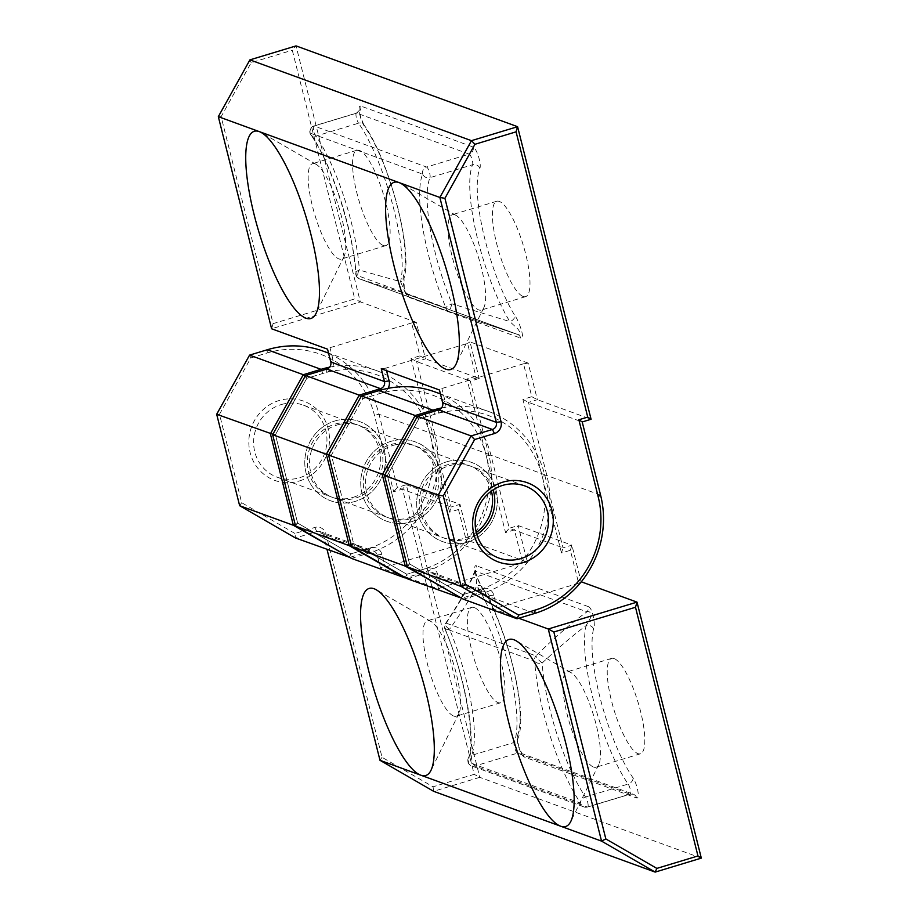 <?xml version="1.0" encoding="UTF-8"?>
<svg xmlns="http://www.w3.org/2000/svg" width="918" height="918" viewBox="0 0 918 918"><rect width="100%" height="100%" fill="white"/><g stroke="black" fill="none" stroke-linecap="round" stroke-linejoin="round"><path stroke-width="0.69" stroke-dasharray="4.59 3.44" d="M453.733 716.063A49.836 12.6 -106.8 0 0 456.235 716.212A49.836 12.6 -106.8 0 0 458.885 713.596A49.836 12.6 -106.8 0 0 456.338 673.823A49.836 12.6 -106.8 0 0 431.001 621.52A49.836 12.6 -106.8 0 0 429.842 620.97A49.836 12.6 -106.8 0 0 427.34 620.82A49.836 12.6 -106.8 0 0 427.237 663.209A49.836 12.6 -106.8 0 0 453.733 716.063M593.602 767.069A49.836 12.6 -106.8 0 0 596.103 767.218A49.836 12.6 -106.8 0 0 598.754 764.614A49.836 12.6 -106.8 0 0 596.195 724.83A49.836 12.6 -106.8 0 0 570.87 672.527A49.836 12.6 -106.8 0 0 569.711 671.987A49.836 12.6 -106.8 0 0 567.209 671.827A49.836 12.6 -106.8 0 0 567.106 714.215A49.836 12.6 -106.8 0 0 593.602 767.069M614.085 658.55A49.836 12.6 -106.8 0 0 611.583 658.39A49.836 12.6 -106.8 0 0 612.662 705.254A49.836 12.6 -106.8 0 0 637.964 753.632A49.836 12.6 -106.8 0 0 640.477 753.781A49.836 12.6 -106.8 0 0 639.387 706.917A49.836 12.6 -106.8 0 0 614.085 658.55M474.216 607.532A49.836 12.6 -106.8 0 0 471.714 607.383A49.836 12.6 -106.8 0 0 472.793 654.247A49.836 12.6 -106.8 0 0 498.107 702.626A49.836 12.6 -106.8 0 0 500.608 702.775A49.836 12.6 -106.8 0 0 499.53 655.911A49.836 12.6 -106.8 0 0 474.216 607.532M299.279 480.998A42.171 40.082 110 0 0 328.219 428.947A42.171 40.082 110 0 0 279.061 400.535A42.171 40.082 110 0 0 250.121 452.597A42.171 40.082 110 0 0 299.279 480.998M281.103 404.608A38.338 36.445 -70 0 1 303.422 405.159A38.338 36.445 -70 0 1 326.9 442.086A38.338 36.445 -70 0 1 299.475 477.75A38.338 36.445 -70 0 1 277.156 477.188A38.338 36.445 -70 0 1 253.678 440.261A38.338 36.445 -70 0 1 281.103 404.608M335.013 420.937A42.171 40.082 -70 0 1 384.16 449.35A42.171 40.082 -70 0 1 355.22 501.4A42.171 40.082 -70 0 1 306.073 472.999A42.171 40.082 -70 0 1 335.013 420.937A42.171 40.082 110 0 0 306.073 472.999A42.171 40.082 110 0 0 355.22 501.4A42.171 40.082 110 0 0 384.16 449.35A42.171 40.082 110 0 0 335.013 420.937M353.178 497.338A38.338 36.445 110 0 0 380.603 461.674A38.338 36.445 110 0 0 357.136 424.747A38.338 36.445 110 0 0 334.806 424.196A38.338 36.445 110 0 0 307.392 459.849A38.338 36.445 110 0 0 330.859 496.776A38.338 36.445 110 0 0 353.178 497.338M446.905 461.754A42.171 40.082 -70 0 1 496.053 490.155A42.171 40.082 -70 0 1 467.113 542.205A42.171 40.082 -70 0 1 417.965 513.805A42.171 40.082 -70 0 1 446.905 461.754A42.171 40.082 110 0 0 417.965 513.805A42.171 40.082 110 0 0 467.113 542.205A42.171 40.082 110 0 0 496.053 490.155A42.171 40.082 110 0 0 446.905 461.754M491.44 491.015A38.338 36.445 110 0 0 469.029 465.552A38.338 36.445 110 0 0 446.699 465.001A38.338 36.445 110 0 0 419.285 500.666A38.338 36.445 110 0 0 442.751 537.592A38.338 36.445 110 0 0 465.07 538.143A38.338 36.445 110 0 0 476.293 532.532M411.172 521.803A42.171 40.082 110 0 0 440.112 469.752A42.171 40.082 110 0 0 390.953 441.351A42.171 40.082 110 0 0 362.013 493.402A42.171 40.082 110 0 0 411.172 521.803A42.171 40.082 -70 0 1 362.013 493.402A42.171 40.082 -70 0 1 390.953 441.351A42.171 40.082 -70 0 1 440.112 469.752A42.171 40.082 -70 0 1 411.172 521.803M392.996 445.414A38.338 36.445 -70 0 1 415.315 445.964A38.338 36.445 -70 0 1 438.793 482.891A38.338 36.445 -70 0 1 411.367 518.555A38.338 36.445 -70 0 1 389.048 518.004A38.338 36.445 -70 0 1 365.571 481.078A38.338 36.445 -70 0 1 392.996 445.414M351.548 546.508L353.591 543.513L406.835 574.278L353.591 543.513L331.387 455.11L362.736 398.733L379.019 393.799A92.007 87.451 -70 0 1 486.253 455.776L505.543 532.578L514.424 529.893L522.686 562.803L441.042 587.531L437.829 574.725A9.582 9.111 110 0 0 426.663 568.276L406.835 574.278L407.397 578.788L428.695 572.339A5.749 5.462 -70 0 1 435.396 576.206L438.609 589.012L380.431 567.794L377.218 554.988A5.749 5.462 110 0 0 370.516 551.121L349.758 557.398M518.796 618.25L492.323 608.6L489.11 595.793A5.749 5.462 110 0 0 482.409 591.926L461.651 598.215M441.489 407.994A95.839 91.1 -70 0 1 488.732 411.528A95.839 91.1 -70 0 1 544.638 474.698L563.009 547.839L571.88 545.154L518.177 525.566L509.295 528.252L490.923 455.11A95.839 91.1 110 0 0 435.017 391.94M570.365 550.295L571.88 545.154L581.071 581.725L578.638 583.205L570.365 550.295L561.495 552.98L563.009 547.839L509.295 528.252L505.543 532.578M294.942 533.473L241.698 502.708L219.494 414.305L250.843 357.928L267.127 352.994A92.007 87.451 -70 0 1 374.36 414.97L393.65 491.761L402.532 489.076L474.181 774.333L433.055 786.795L382.049 757.316L325.936 533.92A9.582 9.111 110 0 0 314.771 527.46L294.942 533.473L295.504 537.982L316.802 531.533A5.749 5.462 -70 0 1 323.503 535.401L327.037 549.48M701.318 858.123L479.77 777.328L406.284 484.75L397.402 487.447L379.031 414.305A95.839 91.1 110 0 0 323.125 351.135M433.055 786.795L433.617 791.305L479.77 777.328L474.181 774.333M475.34 571.145L476.878 585.684A5.749 4.016 -31.6 0 1 482.019 586.923C479.276 583.159 474.87 571.788 475.157 569.642L475.042 570.158C470.567 582.85 460.698 600.67 445.459 623.609A5.749 5.749 0 0 0 444.92 629.014A5.749 2.054 157.4 0 1 444.909 628.417A5.749 5.462 110 0 1 446.137 623.127C460.4 601.738 470.142 584.41 475.34 571.145A5.749 5.462 110 0 0 476.568 565.855C471.542 563.468 478.485 583.504 482.443 588.323A90.09 22.789 73.2 0 1 517.454 735.72A11.498 2.903 -106.8 0 0 518.842 747.436A11.498 2.903 -106.8 0 0 524.212 756.994L636.667 798.006A11.498 2.903 -106.8 0 0 637.826 790.834A11.498 2.903 -106.8 0 0 633.018 777.867A90.09 22.789 73.2 0 1 593.579 628.864C595.69 626.191 592.89 607.693 588.208 606.58A5.749 5.462 -70 0 1 586.992 611.858C572.763 621.83 555.746 636.507 535.928 655.877L446.137 623.127A5.749 2.41 -146.2 0 0 445.459 623.609L445.459 623.609A5.749 2.41 -146.2 0 0 449.556 629.22A95.839 24.235 73.2 0 1 471.531 755.388L514.126 742.478A95.839 24.235 -106.8 0 0 476.878 585.684C470.888 597.561 461.777 612.077 449.556 629.22A5.749 2.054 157.4 0 1 444.92 629.014C465.678 676.555 476.281 744.2 468.237 758.268A5.749 5.324 -156.9 0 1 471.531 755.388A5.749 1.457 -106.8 0 0 472.231 761.24A5.749 1.457 -106.8 0 0 474.904 766.014L587.371 807.025L629.966 794.127L517.511 753.116L474.904 766.014A5.749 5.462 110 0 1 468.203 762.147A101.588 25.693 -106.8 0 0 444.909 628.417L534.701 661.155A101.588 25.693 -106.8 0 0 580.658 803.158L468.203 762.147A5.749 5.324 -156.9 0 1 468.237 758.268A5.749 5.749 0 0 0 471.565 765.933L584.02 806.945A5.749 5.462 -70 0 1 580.658 803.158A5.749 4.372 145.4 0 1 585.546 796.962A95.839 24.235 73.2 0 1 542.182 663.003C558.764 647.442 573.429 634.958 586.189 625.548L590.515 617.86C591.341 613.04 590.159 611.044 586.992 611.858L475.34 571.145L475.031 570.158M329.596 367.189A95.839 91.1 -70 0 1 376.839 370.723A95.839 91.1 -70 0 1 432.745 433.893L451.117 507.034L459.987 504.338L406.284 484.75L402.532 489.076M469.178 540.909L466.746 542.4L458.472 509.479L459.987 504.338L469.178 540.909L527.357 562.137L518.177 525.566L514.424 529.893M458.472 509.479L449.602 512.175L451.117 507.034L397.402 487.447L393.65 491.761M578.638 583.205L496.994 607.934L492.323 608.6M561.495 552.98L542.205 476.178A92.007 87.451 110 0 0 434.96 414.213L418.688 419.136L387.339 475.513L409.543 563.916L462.775 594.68L482.604 588.679A9.582 9.111 -70 0 1 493.781 595.128L496.994 607.934M522.686 562.803L527.357 562.137M466.746 542.4L385.101 567.117L380.431 567.794M438.609 589.012L441.042 587.531M449.602 512.175L430.312 435.373A92.007 87.451 110 0 0 323.067 373.396L306.796 378.331L275.446 434.707L297.65 523.111L350.883 553.875L370.711 547.862A9.582 9.111 -70 0 1 381.888 554.323L385.101 567.117M461.272 597.997L462.775 594.68L463.349 599.19L481.089 593.82A95.839 91.1 110 0 0 546.876 475.513L528.504 402.371L537.374 399.686L528.183 363.115L523.524 363.78L531.786 396.691L522.916 399.376L542.205 476.178A92.007 87.451 -70 0 1 479.058 589.746L462.775 594.68L409.543 563.916L387.339 475.513L418.688 419.136L416.887 417.288M384.527 475.49L387.339 475.513L384.745 475.088M407.489 566.911L409.543 563.916L407.053 565.178M349.379 557.192L350.883 553.875L351.456 558.385L369.197 553.003A95.839 91.1 110 0 0 434.983 434.707L416.611 361.566L425.482 358.869L416.29 322.298L411.631 322.975L419.893 355.886L411.023 358.571L430.312 435.373A92.007 87.451 -70 0 1 367.166 548.941L350.883 553.875L297.65 523.111L275.446 434.707L306.796 378.331L304.994 376.472M272.635 434.673L275.446 434.707L272.853 434.271M295.596 526.106L297.65 523.111L295.16 524.373M361.462 395.933L362.736 398.733L331.387 455.11L353.591 543.513L351.112 544.776M328.575 455.087L331.387 455.11L328.805 454.674M241.698 502.708L239.644 505.703M219.494 414.305L216.682 414.27M250.843 357.928L249.57 355.117M379.995 760.311L382.049 757.316M542.182 663.003A5.749 1.216 -134.4 0 1 535.928 655.877A5.749 5.462 -70 0 0 534.701 661.155A5.749 3.81 176.5 0 0 542.182 663.003M593.579 628.864A5.749 5.141 14.7 0 0 586.189 625.548A95.839 24.235 -106.8 0 0 628.141 784.064L585.546 796.962A5.749 1.457 -106.8 0 1 587.853 802.952A5.749 1.457 -106.8 0 1 587.658 807.048L630.253 794.15A5.749 1.457 -106.8 0 0 630.448 790.054A5.749 1.457 -106.8 0 0 628.141 784.064A5.749 4.372 -34.6 0 0 633.018 777.867M636.667 798.006A5.749 5.462 110 0 0 633.317 794.219L520.85 753.196A5.749 5.462 -70 0 0 517.511 753.116A5.749 1.457 -106.8 0 1 514.826 748.342A5.749 1.457 -106.8 0 1 514.126 742.478A5.749 5.324 23.1 0 0 517.419 739.598C529.319 716.212 507.505 627.12 482.019 586.923L482.019 586.923A5.749 4.016 -31.6 0 1 482.443 588.323M454.892 214.846A49.836 12.6 -106.8 0 0 452.379 214.686A49.836 12.6 -106.8 0 0 452.287 257.074A49.836 12.6 -106.8 0 0 478.771 309.928A49.836 12.6 -106.8 0 0 481.273 310.077A49.836 12.6 -106.8 0 0 483.924 307.473A49.836 12.6 -106.8 0 0 481.376 267.689A49.836 12.6 -106.8 0 0 456.039 215.386A49.836 12.6 -106.8 0 0 454.892 214.846M315.023 163.829A49.836 12.6 -106.8 0 0 312.522 163.679A49.836 12.6 -106.8 0 0 312.418 206.068A49.836 12.6 -106.8 0 0 338.903 258.922A49.836 12.6 -106.8 0 0 341.404 259.071A49.836 12.6 -106.8 0 0 344.055 256.455A49.836 12.6 -106.8 0 0 341.507 216.682A49.836 12.6 -106.8 0 0 316.171 164.379A49.836 12.6 -106.8 0 0 315.023 163.829M383.276 245.485A49.836 12.6 -106.8 0 0 385.778 245.634A49.836 12.6 -106.8 0 0 384.699 198.77A49.836 12.6 -106.8 0 0 359.397 150.391A49.836 12.6 -106.8 0 0 356.895 150.242A49.836 12.6 -106.8 0 0 357.974 197.106A49.836 12.6 -106.8 0 0 383.276 245.485M523.145 296.491A49.836 12.6 -106.8 0 0 525.647 296.64A49.836 12.6 -106.8 0 0 524.568 249.776A49.836 12.6 -106.8 0 0 499.254 201.409A49.836 12.6 -106.8 0 0 496.753 201.249A49.836 12.6 -106.8 0 0 497.843 248.112A49.836 12.6 -106.8 0 0 523.145 296.491M476.832 534.517A38.338 36.445 -70 0 1 467.308 538.958A38.338 36.445 -70 0 1 444.989 538.407A38.338 36.445 -70 0 1 421.523 501.48A38.338 36.445 -70 0 1 448.936 465.816A38.338 36.445 -70 0 1 471.267 466.367A38.338 36.445 -70 0 1 493.127 489.845M337.044 425.011A38.338 36.445 -70 0 1 359.374 425.562A38.338 36.445 -70 0 1 382.84 462.488A38.338 36.445 -70 0 1 355.415 498.153A38.338 36.445 -70 0 1 333.096 497.59A38.338 36.445 -70 0 1 309.63 460.664A38.338 36.445 -70 0 1 337.044 425.011M409.13 517.741A38.338 36.445 110 0 0 436.555 482.076A38.338 36.445 110 0 0 413.077 445.15A38.338 36.445 110 0 0 390.758 444.599A38.338 36.445 110 0 0 363.333 480.252A38.338 36.445 110 0 0 386.811 517.178A38.338 36.445 110 0 0 409.13 517.741M419.893 355.886L425.482 358.869L479.185 378.457L470.314 381.154L488.686 454.295A95.839 91.1 -70 0 1 422.911 572.591L405.699 577.812M411.023 358.571L416.611 361.566L470.314 381.154L466.964 378.973L475.845 376.288L467.572 343.378L385.927 368.095L386.581 370.711M403.782 275.159C401.671 277.844 404.471 296.33 409.153 297.443A5.749 5.462 110 0 0 405.79 293.657L405.79 293.657A5.749 5.462 110 0 0 405.63 293.599L359.684 278.957L449.476 311.707L451.966 303.824A95.839 24.235 73.2 0 1 429.98 177.667L472.586 164.77A95.839 24.235 -106.8 0 0 509.834 321.575L451.966 303.824A5.749 2.054 -22.6 0 0 445.964 307.863L356.173 275.113A101.588 25.693 -106.8 0 0 310.204 133.121L422.659 174.133A101.588 25.693 -106.8 0 0 445.964 307.863A5.749 5.462 -70 0 0 449.315 311.65A5.749 5.749 0 0 0 449.476 311.707L517.362 334.347L449.476 311.707A5.749 5.462 -70 0 1 449.315 311.65L359.523 278.9A5.749 5.462 110 0 0 359.684 278.957A5.749 3.5 -72.1 0 1 359.34 270.041L400.523 281.7L405.63 293.599L517.27 334.313C520.954 335.495 521.194 333.762 517.981 329.126L509.834 321.575A5.749 4.016 148.4 0 0 514.918 315.7A90.09 22.789 73.2 0 1 479.907 168.304A11.498 2.903 -106.8 0 0 478.519 156.588A11.498 2.903 -106.8 0 0 473.149 147.041L360.694 106.018A11.498 2.903 -106.8 0 0 359.535 113.189A11.498 2.903 -106.8 0 0 364.343 126.156A90.09 22.789 73.2 0 1 403.782 275.159A5.749 5.141 -165.3 0 1 404.012 278.234L404.012 278.234A5.749 5.141 -165.3 0 1 400.523 281.7A95.839 24.235 -106.8 0 0 358.571 123.184L315.976 136.082A95.839 24.235 73.2 0 1 359.34 270.041A5.749 3.81 -3.5 0 0 355.748 273.851A5.749 3.81 -3.5 0 0 356.173 275.113A5.749 5.462 110 0 0 359.523 278.9A5.749 5.749 0 0 1 355.748 273.851C353.912 233.126 331.1 162.865 310.8 134.774A5.749 4.372 -34.6 0 1 310.204 133.121A5.749 5.462 110 0 1 314.151 126.018L356.746 113.121L469.213 154.132L426.606 167.03L314.151 126.018A5.749 1.457 -106.8 0 0 313.864 126.007A5.749 1.457 -106.8 0 0 313.669 130.104A5.749 1.457 -106.8 0 0 315.976 136.082A5.749 4.372 -34.6 0 1 310.8 134.774A5.749 5.749 0 0 1 313.864 126.007L356.459 113.098A5.749 1.457 -106.8 0 0 356.264 117.194A5.749 1.457 -106.8 0 0 358.571 123.184A5.749 4.372 145.4 0 1 363.746 124.504C388.888 159.342 413.1 249.604 404.012 278.234L404.264 288.241L406.559 294.081L517.442 334.37A5.749 5.462 -70 0 1 520.793 338.168C525.819 340.555 518.888 320.52 514.918 315.7M416.29 322.298L360.349 301.896L296.044 45.9L292.291 50.226L354.761 298.912L273.116 323.629L221.135 116.689L251.165 62.676L292.291 50.226M531.786 396.691L537.374 399.686L591.077 419.274M528.183 363.115L470.005 341.886L479.185 378.457L475.845 376.288M522.916 399.376L528.504 402.371L582.207 421.959M273.116 323.629L271.602 328.77L360.349 301.896L354.761 298.912M411.631 322.975L329.987 347.692L327.554 349.173M305.522 375.531L306.796 378.331L326.624 372.329A9.582 9.111 110 0 0 333.2 360.499L329.987 347.692M467.572 343.378L470.005 341.886M523.524 363.78L441.879 388.498L439.447 389.989M381.257 368.761L385.927 368.095M388.05 388.36A9.582 9.111 -70 0 1 382.565 392.732L362.736 398.733L360.935 396.874M405.331 577.594L406.835 574.278L423.106 569.344A92.007 87.451 110 0 0 486.253 455.776L466.964 378.973M417.415 416.336L418.688 419.136L438.517 413.134A9.582 9.111 110 0 0 445.092 401.304L441.879 388.498M249.903 59.877L251.165 62.676M218.323 116.666L221.135 116.689M426.663 568.276L428.695 572.339L482.409 591.926L482.604 588.679M600.579 495.1L546.876 475.513L542.205 476.178L544.638 474.698L490.923 455.11L486.253 455.776L488.686 454.295L434.983 434.707L430.312 435.373L432.745 433.893L379.031 414.305L374.36 414.97M314.771 527.46L316.802 531.533L370.516 551.121L370.711 547.862M381.888 554.323L377.218 554.988L323.503 535.401L325.936 533.92M493.781 595.128L489.11 595.793L435.396 576.206L437.829 574.725M588.208 606.58L476.568 565.855M434.96 414.213L433.571 411.436M323.067 373.396L321.679 370.631M379.214 390.552L379.019 393.799M267.127 352.994L267.322 349.747M587.371 807.025A5.749 5.462 -70 0 1 584.02 806.945A5.749 5.749 0 0 0 587.658 807.048A5.749 1.457 -106.8 0 1 587.371 807.025M629.966 794.127A5.749 1.457 -106.8 0 0 630.253 794.15L633.317 794.219A5.749 5.462 110 0 0 629.966 794.127M517.454 735.72A5.749 5.324 23.1 0 1 517.419 739.598L518.854 746.827L522.021 753.885L520.85 753.196A5.749 5.462 -70 0 1 524.212 756.994M367.166 548.941L369.197 553.003L422.911 572.591L423.106 569.344M409.153 297.443L520.793 338.168M479.058 589.746L481.089 593.82L534.804 613.408M326.624 372.329L326.819 369.082M333.2 360.499L330.767 361.979M438.517 413.134L438.712 409.887M445.092 401.304L442.66 402.784M381.188 389.978L382.565 392.732M422.659 174.133A5.749 5.462 -70 0 1 426.606 167.03A5.749 1.457 -106.8 0 1 429.291 171.804A5.749 1.457 -106.8 0 1 429.98 177.667A5.749 5.324 23.1 0 1 422.659 174.133M360.694 106.018A5.749 5.462 -70 0 1 356.746 113.121A5.749 1.457 -106.8 0 0 356.459 113.098L359.569 110.137C359.064 112.329 360.464 117.125 363.746 124.504A5.749 4.372 145.4 0 1 364.343 126.156M479.907 168.304A5.749 5.324 -156.9 0 0 472.586 164.77A5.749 1.457 -106.8 0 0 471.886 158.906A5.749 1.457 -106.8 0 0 469.213 154.132A5.749 5.462 110 0 0 473.149 147.041M458.885 713.596L430.955 770.386M598.754 764.614L570.812 821.392M611.583 658.39L567.209 671.827M471.714 607.383L427.34 620.82M415.315 445.964L469.029 465.552M303.422 405.159L357.136 424.747M488.732 411.528L440.433 393.914M376.839 370.723L328.541 353.109M432.045 572.419L485.748 592.007M320.152 531.614L373.856 551.202M277.156 477.188L330.859 496.776M389.048 518.004L442.751 537.592M500.608 702.775L456.235 716.212M640.477 753.781L596.103 767.218M570.87 672.527L516.123 640.787M431.001 621.52L376.254 589.769M456.039 215.386L401.292 183.646M316.171 164.379L261.423 132.628M385.778 245.634L341.404 259.071M525.647 296.64L481.273 310.077M413.077 445.15L359.374 425.562M524.97 485.955L471.267 466.367M498.704 557.995L444.989 538.407M386.811 517.178L333.096 497.59M496.753 201.249L452.379 214.686M356.895 150.242L312.522 163.679M344.055 256.455L316.125 313.245M483.924 307.473L455.994 364.251"/><path stroke-width="1.38" d="M425.952 692.356A97.756 24.729 73.2 0 1 430.955 770.386A97.756 24.729 73.2 0 1 420.846 775.205A97.756 24.729 73.2 0 1 368.887 671.551A97.756 24.729 73.2 0 1 376.254 589.769A97.756 24.729 73.2 0 1 425.952 692.356M565.821 743.373A97.756 24.729 73.2 0 1 570.812 821.392A97.756 24.729 73.2 0 1 560.703 826.223A97.756 24.729 73.2 0 1 508.744 722.558A97.756 24.729 73.2 0 1 516.123 640.787A97.756 24.729 73.2 0 1 565.821 743.373M476.293 532.532A38.338 36.445 110 0 0 491.44 491.015M384.745 475.088L328.575 455.087L351.548 546.508L405.251 566.096L382.29 474.675L415.177 415.521L432.929 410.139A95.839 91.1 -70 0 1 441.489 407.994M461.651 598.215L407.397 578.788L351.548 546.508M440.433 393.914L435.017 391.94A95.839 91.1 110 0 0 379.214 390.552L361.462 395.933L415.177 415.521L416.887 417.288M361.462 395.933L328.575 455.087M461.272 597.997L405.251 566.096L407.053 565.178M272.853 434.271L216.682 414.27L239.644 505.703L293.358 525.291L270.397 433.858L303.284 374.705L321.036 369.334A95.839 91.1 -70 0 1 329.596 367.189M349.758 557.398L295.504 537.982L239.644 505.703M327.037 549.48L379.995 760.311L601.542 841.117L548.264 629.002L518.796 618.25M581.278 581.794L637.012 602.128L701.318 858.123L655.165 872.1L433.617 791.305L379.995 760.311M328.541 353.109L323.125 351.135A95.839 91.1 110 0 0 267.322 349.747L249.57 355.117L303.284 374.705L304.994 376.472M697.967 855.955L635.497 607.268L553.852 631.997L605.834 838.937L656.84 868.405L697.967 855.955L701.318 858.123M249.57 355.117L216.682 414.27M349.379 557.192L293.358 525.291L295.16 524.373M553.852 631.997L548.264 629.002L637.012 602.128L635.497 607.268M656.84 868.405L655.165 872.1L601.542 841.117L605.834 838.937M393.925 265.417A97.756 24.729 73.2 0 1 399.032 182.567A97.756 24.729 73.2 0 1 401.292 183.646A97.756 24.729 73.2 0 1 450.99 286.232A97.756 24.729 73.2 0 1 455.994 364.251A97.756 24.729 73.2 0 1 393.925 265.417M254.056 214.41A97.756 24.729 73.2 0 1 259.163 131.561A97.756 24.729 73.2 0 1 261.423 132.628A97.756 24.729 73.2 0 1 311.122 235.215A97.756 24.729 73.2 0 1 316.125 313.245A97.756 24.729 73.2 0 1 254.056 214.41M502.846 482.157A42.171 40.082 -70 0 1 552.005 510.557A42.171 40.082 -70 0 1 523.065 562.608A42.171 40.082 -70 0 1 473.906 534.207A42.171 40.082 -70 0 1 502.846 482.157M521.022 558.546A38.338 36.445 110 0 0 548.448 522.881A38.338 36.445 110 0 0 524.97 485.955A38.338 36.445 110 0 0 502.651 485.404A38.338 36.445 110 0 0 475.226 521.068A38.338 36.445 110 0 0 498.704 557.995A38.338 36.445 110 0 0 521.022 558.546M493.127 489.845A38.338 36.445 -70 0 1 476.832 534.517M295.596 526.106L349.299 545.694L326.338 454.261L272.635 434.673L295.596 526.106L351.456 558.385L405.159 577.973L349.299 545.694L351.112 544.776M305.522 375.531L359.225 395.119L380.522 388.67A5.749 5.462 110 0 0 384.47 381.567L381.257 368.761L439.447 389.989L442.66 402.784A5.749 5.462 -70 0 1 438.712 409.887L417.415 416.336L471.118 435.924L492.415 429.475A5.749 5.462 110 0 0 496.363 422.372L439.871 197.462L399.032 182.567L218.323 116.666L271.602 328.77L327.554 349.173L330.767 361.979A5.749 5.462 -70 0 1 326.819 369.082L305.522 375.531L272.635 434.673M328.805 454.674L326.338 454.261L359.225 395.119L360.935 396.874M407.489 566.911L461.203 586.499L438.23 495.077L384.527 475.49L407.489 566.911L463.349 599.19L517.052 618.778L461.203 586.499L465.483 584.318L518.727 615.083L534.999 610.149A92.007 87.451 110 0 0 598.146 496.581L578.856 419.778L587.738 417.093L516.077 131.836L474.95 144.298L444.92 198.311L501.033 421.706A9.582 9.111 -70 0 1 494.458 433.537L474.629 439.538L443.279 495.927L465.483 584.318M444.92 198.311L439.871 197.462L471.45 140.672L249.903 59.877L296.044 45.9L517.591 126.695L591.077 419.274L582.207 421.959L600.579 495.1A95.839 91.1 -70 0 1 534.804 613.408L517.052 618.778L518.727 615.083M474.95 144.298L471.45 140.672L517.591 126.695L516.077 131.836M443.279 495.927L438.23 495.077L471.118 435.924L474.629 439.538M417.415 416.336L384.527 475.49M386.581 370.711L389.14 380.901A9.582 9.111 -70 0 1 388.05 388.36M249.903 59.877L218.323 116.666M578.856 419.778L582.207 421.959M587.738 417.093L591.077 419.274M433.571 411.436L432.929 410.139L379.214 390.552M321.679 370.631L321.036 369.334L267.322 349.747M381.188 389.978L380.522 388.67L326.819 369.082M494.458 433.537L492.415 429.475L438.712 409.887M442.66 402.784L496.363 422.372L501.033 421.706M330.767 361.979L384.47 381.567L389.14 380.901M534.999 610.149L534.804 613.408M598.146 496.581L600.579 495.1"/></g></svg>
